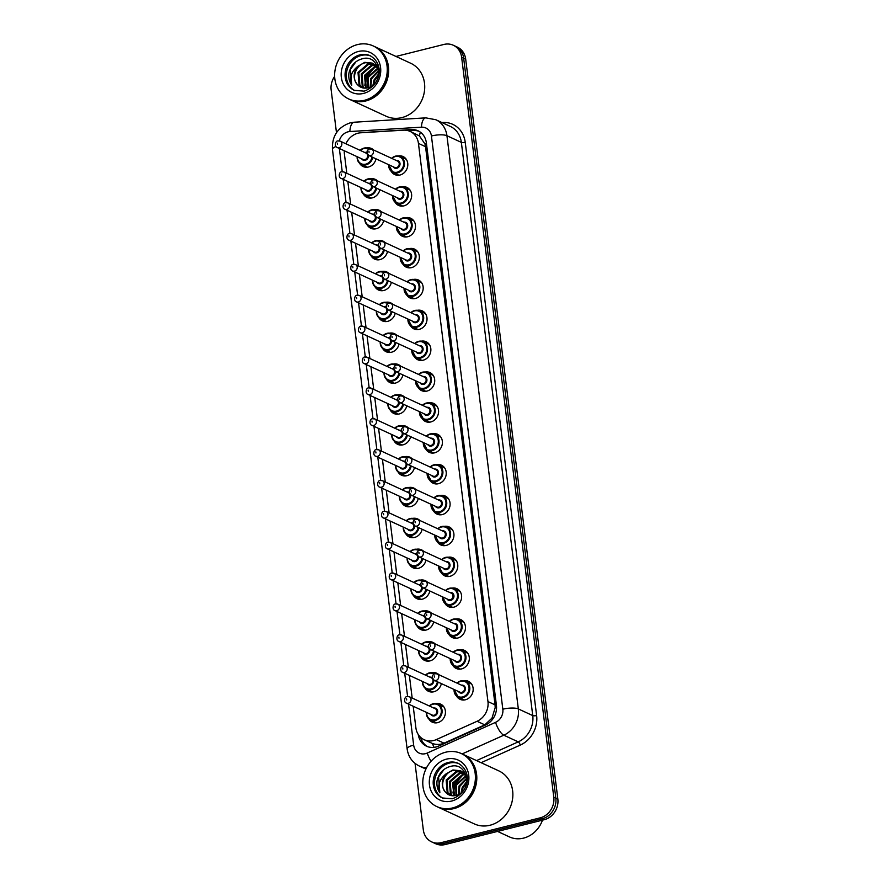 <?xml version="1.0" encoding="UTF-8"?>
<svg xmlns="http://www.w3.org/2000/svg" width="889" height="889" viewBox="0 0 889 889"><rect width="100%" height="100%" fill="white"/><g stroke="black" fill="none" stroke-linecap="round" stroke-linejoin="round"><path stroke-width="1.33" d="M463.58 680.707A9.935 8.723 114.8 0 1 468.381 681.285A9.935 8.723 114.8 0 1 473.037 691.053A9.935 8.723 114.8 0 1 465.403 699.776A9.935 8.723 114.8 0 1 460.058 699.31A9.935 8.723 114.8 0 1 456.502 696.031M459.735 649.837A9.935 8.723 114.8 0 1 464.536 650.415A9.935 8.723 114.8 0 1 469.192 660.183A9.935 8.723 114.8 0 1 461.558 668.906A9.935 8.723 114.8 0 1 456.213 668.45A9.935 8.723 114.8 0 1 452.657 665.161M455.89 618.977A9.935 8.723 114.8 0 1 460.691 619.544A9.935 8.723 114.8 0 1 465.347 629.312A9.935 8.723 114.8 0 1 457.713 638.035A9.935 8.723 114.8 0 1 452.368 637.58A9.935 8.723 114.8 0 1 448.812 634.29M452.045 588.107A9.935 8.723 114.8 0 1 456.846 588.674A9.935 8.723 114.8 0 1 461.502 598.453A9.935 8.723 114.8 0 1 453.868 607.165A9.935 8.723 114.8 0 1 448.523 606.709A9.935 8.723 114.8 0 1 444.967 603.431M448.2 557.236A9.935 8.723 114.8 0 1 453.001 557.814A9.935 8.723 114.8 0 1 457.657 567.582A9.935 8.723 114.8 0 1 450.023 576.294A9.935 8.723 114.8 0 1 444.678 575.839A9.935 8.723 114.8 0 1 441.122 572.56M444.356 526.366A9.935 8.723 114.8 0 1 449.156 526.944A9.935 8.723 114.8 0 1 453.812 536.712A9.935 8.723 114.8 0 1 446.178 545.424A9.935 8.723 114.8 0 1 440.833 544.968A9.935 8.723 114.8 0 1 437.277 541.69M440.511 495.495A9.935 8.723 114.8 0 1 445.311 496.073A9.935 8.723 114.8 0 1 449.967 505.841A9.935 8.723 114.8 0 1 442.333 514.564A9.935 8.723 114.8 0 1 436.988 514.109A9.935 8.723 114.8 0 1 433.432 510.819M436.666 464.625A9.935 8.723 114.8 0 1 441.466 465.203A9.935 8.723 114.8 0 1 446.122 474.97A9.935 8.723 114.8 0 1 438.488 483.694A9.935 8.723 114.8 0 1 433.143 483.238A9.935 8.723 114.8 0 1 429.598 479.949M432.821 433.765A9.935 8.723 114.8 0 1 437.621 434.332A9.935 8.723 114.8 0 1 442.278 444.1A9.935 8.723 114.8 0 1 434.643 452.823A9.935 8.723 114.8 0 1 429.298 452.368A9.935 8.723 114.8 0 1 425.753 449.089M428.976 402.895A9.935 8.723 114.8 0 1 433.776 403.473A9.935 8.723 114.8 0 1 438.433 413.241A9.935 8.723 114.8 0 1 430.798 421.953A9.935 8.723 114.8 0 1 425.453 421.497A9.935 8.723 114.8 0 1 421.908 418.219M425.131 372.024A9.935 8.723 114.8 0 1 429.932 372.602A9.935 8.723 114.8 0 1 434.588 382.37A9.935 8.723 114.8 0 1 426.953 391.082A9.935 8.723 114.8 0 1 421.608 390.627A9.935 8.723 114.8 0 1 418.063 387.348M421.286 341.154A9.935 8.723 114.8 0 1 426.087 341.732A9.935 8.723 114.8 0 1 430.743 351.499A9.935 8.723 114.8 0 1 423.108 360.223A9.935 8.723 114.8 0 1 417.763 359.756A9.935 8.723 114.8 0 1 414.218 356.478M417.441 310.283A9.935 8.723 114.8 0 1 422.242 310.861A9.935 8.723 114.8 0 1 426.898 320.629A9.935 8.723 114.8 0 1 419.264 329.352A9.935 8.723 114.8 0 1 413.918 328.897A9.935 8.723 114.8 0 1 410.374 325.607M413.596 279.424A9.935 8.723 114.8 0 1 418.397 279.991A9.935 8.723 114.8 0 1 423.053 289.758A9.935 8.723 114.8 0 1 415.419 298.482A9.935 8.723 114.8 0 1 410.073 298.026A9.935 8.723 114.8 0 1 406.529 294.737M409.751 248.553A9.935 8.723 114.8 0 1 414.552 249.12A9.935 8.723 114.8 0 1 419.208 258.899A9.935 8.723 114.8 0 1 411.574 267.611A9.935 8.723 114.8 0 1 406.229 267.156A9.935 8.723 114.8 0 1 402.684 263.877M405.906 217.683A9.935 8.723 114.8 0 1 410.707 218.261A9.935 8.723 114.8 0 1 415.363 228.029A9.935 8.723 114.8 0 1 407.729 236.741A9.935 8.723 114.8 0 1 402.384 236.285A9.935 8.723 114.8 0 1 398.839 233.007M402.061 186.812A9.935 8.723 114.8 0 1 406.862 187.39A9.935 8.723 114.8 0 1 411.518 197.158A9.935 8.723 114.8 0 1 403.884 205.87A9.935 8.723 114.8 0 1 398.539 205.415A9.935 8.723 114.8 0 1 394.994 202.136M398.216 155.942A9.935 8.723 114.8 0 1 403.017 156.52A9.935 8.723 114.8 0 1 407.673 166.287A9.935 8.723 114.8 0 1 400.039 175.011A9.935 8.723 114.8 0 1 394.694 174.555A9.935 8.723 114.8 0 1 391.149 171.266M435.866 703.566A9.935 8.723 114.8 0 1 440.666 704.144A9.935 8.723 114.8 0 1 445.311 713.911A9.935 8.723 114.8 0 1 437.677 722.635A9.935 8.723 114.8 0 1 432.332 722.179A9.935 8.723 114.8 0 1 428.787 718.89M432.021 672.706A9.935 8.723 114.8 0 1 436.821 673.273A9.935 8.723 114.8 0 1 439.01 674.795M441.366 683.608A9.935 8.723 114.8 0 1 433.832 691.764A9.935 8.723 114.8 0 1 428.487 691.309A9.935 8.723 114.8 0 1 424.942 688.03M428.176 641.836A9.935 8.723 114.8 0 1 432.976 642.414A9.935 8.723 114.8 0 1 435.166 643.925M437.521 652.737A9.935 8.723 114.8 0 1 429.987 660.894A9.935 8.723 114.8 0 1 424.642 660.438A9.935 8.723 114.8 0 1 421.097 657.16M424.331 610.965A9.935 8.723 114.8 0 1 429.131 611.543A9.935 8.723 114.8 0 1 431.321 613.054M433.676 621.867A9.935 8.723 114.8 0 1 426.142 630.023A9.935 8.723 114.8 0 1 420.797 629.568A9.935 8.723 114.8 0 1 417.252 626.289M420.486 580.095A9.935 8.723 114.8 0 1 425.286 580.673A9.935 8.723 114.8 0 1 427.476 582.184M429.832 590.996A9.935 8.723 114.8 0 1 422.297 599.164A9.935 8.723 114.8 0 1 416.952 598.697A9.935 8.723 114.8 0 1 413.407 595.419M416.641 549.224A9.935 8.723 114.8 0 1 421.442 549.802A9.935 8.723 114.8 0 1 423.631 551.313M425.987 560.126A9.935 8.723 114.8 0 1 418.452 568.293A9.935 8.723 114.8 0 1 413.107 567.838A9.935 8.723 114.8 0 1 409.562 564.548M412.796 518.365A9.935 8.723 114.8 0 1 417.597 518.932A9.935 8.723 114.8 0 1 419.786 520.454M422.142 529.255A9.935 8.723 114.8 0 1 414.607 537.423A9.935 8.723 114.8 0 1 409.262 536.967A9.935 8.723 114.8 0 1 405.717 533.678M408.951 487.494A9.935 8.723 114.8 0 1 413.752 488.061A9.935 8.723 114.8 0 1 415.941 489.583M418.297 498.396A9.935 8.723 114.8 0 1 410.762 506.552A9.935 8.723 114.8 0 1 405.417 506.097A9.935 8.723 114.8 0 1 401.872 502.818M405.106 456.624A9.935 8.723 114.8 0 1 409.907 457.202A9.935 8.723 114.8 0 1 412.096 458.713M414.452 467.525A9.935 8.723 114.8 0 1 406.918 475.682A9.935 8.723 114.8 0 1 401.572 475.226A9.935 8.723 114.8 0 1 398.028 471.948M401.261 425.753A9.935 8.723 114.8 0 1 406.062 426.331A9.935 8.723 114.8 0 1 408.251 427.842M410.607 436.655A9.935 8.723 114.8 0 1 403.073 444.811A9.935 8.723 114.8 0 1 397.727 444.356A9.935 8.723 114.8 0 1 394.183 441.077M397.416 394.883A9.935 8.723 114.8 0 1 402.217 395.461A9.935 8.723 114.8 0 1 404.406 396.972M406.762 405.784A9.935 8.723 114.8 0 1 399.228 413.952A9.935 8.723 114.8 0 1 393.883 413.496A9.935 8.723 114.8 0 1 390.338 410.207M393.571 364.012A9.935 8.723 114.8 0 1 398.372 364.59A9.935 8.723 114.8 0 1 400.561 366.112M402.917 374.914A9.935 8.723 114.8 0 1 395.383 383.081A9.935 8.723 114.8 0 1 390.038 382.626A9.935 8.723 114.8 0 1 386.493 379.336M389.726 333.153A9.935 8.723 114.8 0 1 394.527 333.719A9.935 8.723 114.8 0 1 396.716 335.242M399.072 344.043A9.935 8.723 114.8 0 1 391.538 352.211A9.935 8.723 114.8 0 1 386.193 351.755A9.935 8.723 114.8 0 1 382.648 348.477M385.882 302.282A9.935 8.723 114.8 0 1 390.682 302.86A9.935 8.723 114.8 0 1 392.871 304.371M395.227 313.184A9.935 8.723 114.8 0 1 387.693 321.34A9.935 8.723 114.8 0 1 382.348 320.885A9.935 8.723 114.8 0 1 378.803 317.606M382.037 271.412A9.935 8.723 114.8 0 1 386.837 271.99A9.935 8.723 114.8 0 1 389.026 273.501M391.382 282.313A9.935 8.723 114.8 0 1 383.848 290.47A9.935 8.723 114.8 0 1 378.503 290.014A9.935 8.723 114.8 0 1 374.958 286.736M378.192 240.541A9.935 8.723 114.8 0 1 382.992 241.119A9.935 8.723 114.8 0 1 385.181 242.63M387.537 251.443A9.935 8.723 114.8 0 1 380.003 259.61A9.935 8.723 114.8 0 1 374.658 259.144A9.935 8.723 114.8 0 1 371.113 255.865M374.347 209.671A9.935 8.723 114.8 0 1 379.147 210.249A9.935 8.723 114.8 0 1 381.337 211.76M383.692 220.572A9.935 8.723 114.8 0 1 376.158 228.74A9.935 8.723 114.8 0 1 370.813 228.284A9.935 8.723 114.8 0 1 367.268 224.995M370.502 178.811A9.935 8.723 114.8 0 1 375.302 179.378A9.935 8.723 114.8 0 1 377.492 180.9M379.847 189.701A9.935 8.723 114.8 0 1 372.313 197.869A9.935 8.723 114.8 0 1 366.968 197.414A9.935 8.723 114.8 0 1 363.423 194.124M366.657 147.941A9.935 8.723 114.8 0 1 371.458 148.507A9.935 8.723 114.8 0 1 373.647 150.03M376.003 158.842A9.935 8.723 114.8 0 1 368.468 166.999A9.935 8.723 114.8 0 1 363.123 166.543A9.935 8.723 114.8 0 1 359.578 163.265M413.196 706.255L415.874 727.747A17.524 15.402 -65.2 0 0 424.186 739.726A17.524 15.402 -65.2 0 0 436.299 739.604L477.071 721.279A17.524 15.402 -65.2 0 0 487.961 701.577L418.441 143.407A17.524 15.402 -65.2 0 0 410.129 131.416A17.524 15.402 -65.2 0 0 403.45 130.183L360.712 132.783A17.524 15.402 -65.2 0 0 357.967 133.217A17.524 15.402 -65.2 0 0 345.921 143.796M434.021 747.36A17.524 5.879 -114.2 0 1 432.421 743.482L424.186 739.726M432.421 743.482C436.31 744.871 440.177 744.771 444.022 743.171L484.794 724.846L491.995 718.112L495.184 707.666L495.062 704.855L425.542 146.685L424.975 143.974L419.486 135.973L410.129 131.416M344.276 150.752A17.524 15.402 -65.2 0 0 344.387 153.853L346.81 173.299M347.832 181.489L350.655 204.17M351.677 212.36L354.5 235.04M355.522 243.23L358.345 265.911M359.367 274.101L362.19 296.77M363.212 304.971L366.035 327.641M367.057 335.842L369.88 358.511M370.902 366.701L373.724 389.382M374.747 397.572L377.569 420.253M378.592 428.442L381.414 451.123M382.437 459.313L385.259 481.982M386.282 490.183L389.104 512.853M390.127 521.043L392.949 543.724M393.971 551.913L396.794 574.594M397.816 582.784L400.639 605.465M401.661 613.654L404.484 636.324M405.506 644.525L408.329 667.195M409.351 675.396L412.174 698.065M395.983 56.452L443.889 44.45A17.524 15.402 114.8 0 1 453.323 45.261A17.524 15.402 114.8 0 1 461.624 57.24L553.791 797.2A17.524 15.402 114.8 0 1 540.223 817.836L441.055 842.683L443.089 843.617A17.524 15.402 114.8 0 1 433.654 842.805A17.524 15.402 114.8 0 0 443.089 843.617L542.246 818.769L443.089 843.617L445.111 844.55A17.524 15.402 114.8 0 1 435.677 843.739L431.632 841.872A17.524 15.402 114.8 0 1 423.32 829.893L415.041 763.373M553.791 797.2L555.825 798.133A17.524 15.402 114.8 0 1 542.246 818.769A17.524 15.402 114.8 0 0 555.825 798.133L463.658 58.174L555.825 798.133L557.848 799.067A17.524 15.402 114.8 0 1 544.268 819.702L445.111 844.55M453.323 45.261L455.346 46.195A17.524 15.402 114.8 0 1 463.658 58.174A17.524 15.402 114.8 0 0 455.346 46.195L457.368 47.128A17.524 15.402 114.8 0 1 465.68 59.107L557.848 799.067M336.475 132.672L331.153 89.933A17.524 15.402 114.8 0 1 334.653 76.398M441.055 842.683A17.524 15.402 114.8 0 1 431.632 841.872M418.263 734.503A17.524 15.402 -65.2 0 0 426.531 746.204A17.524 15.402 -65.2 0 0 438.644 746.071L485.538 725.002A17.524 15.402 -65.2 0 0 496.418 705.299L426.353 142.785A17.524 15.402 -65.2 0 0 418.052 130.805A17.524 15.402 -65.2 0 0 411.374 129.572L362.234 132.561A17.524 15.402 -65.2 0 0 360.167 132.828M427.565 746.627A17.524 15.402 114.8 0 1 420.675 737.392M408.529 130.794L413.396 130.505A17.524 15.402 114.8 0 1 419.041 131.305M374.469 46.517A29.204 25.67 114.8 0 1 374.591 46.572A29.204 25.67 114.8 0 1 388.271 75.309A29.204 25.67 114.8 0 1 365.812 100.957A29.204 25.67 114.8 0 1 350.099 99.612A29.204 25.67 114.8 0 1 349.977 99.546M374.591 46.572L410.651 63.23A29.204 25.67 114.8 0 1 424.32 91.967A29.204 25.67 114.8 0 1 401.872 117.604A29.204 25.67 114.8 0 1 386.159 116.259L350.099 99.612M373.202 45.939L374.336 46.461A29.204 25.67 114.8 0 1 388.015 75.187A29.204 25.67 114.8 0 1 365.568 100.835A29.204 25.67 114.8 0 1 349.844 99.49L348.71 98.968A29.204 25.67 114.8 0 1 335.042 70.231A29.204 25.67 114.8 0 1 357.489 44.594A29.204 25.67 114.8 0 1 373.202 45.939A29.204 25.67 114.8 0 1 386.871 74.665A29.204 25.67 114.8 0 1 364.423 100.313A29.204 25.67 114.8 0 1 348.71 98.968M354.867 90.6A19.047 16.735 114.8 0 1 346.654 71.776A19.047 16.735 114.8 0 1 361.223 55.451A19.047 16.735 114.8 0 1 370.824 56.051M357.222 84.399C352.922 78.677 353.122 72.665 357.8 66.342C351.199 71.753 349.166 78.032 351.711 85.177C349.299 81.732 348.366 77.732 348.921 73.176C350.799 65.386 355.411 60.552 362.756 58.663C380.192 53.962 384.793 84.655 367.368 87.911C363.401 88.644 360.112 87.567 357.478 84.666L357.222 84.399C351.088 78.299 355.967 64.33 365.568 62.708L372.591 63.286M372.991 63.463L378.125 68.186M357.8 66.342L364.768 62.341L372.191 63.097L376.303 66.331L378.692 71.153L371.669 78.743L370.791 86.633M363.079 87.955L359.856 85.155L358.823 72.809L368.791 64.197L374.113 64.219M363.045 87.955L359.045 84.788L358.011 72.431L367.979 63.819L373.736 63.964M375.402 64.575L377.047 65.508M364.423 88.133L363.068 86.644L362.034 74.287L372.002 65.675L375.502 65.419M364.012 88.1L362.256 86.266L361.223 73.92L371.202 65.308L375.169 65.097M366.257 88.089L365.246 75.776L375.214 67.164L376.758 66.919M365.768 88.133L364.446 75.398L374.413 66.797L376.458 66.519M368.357 87.655L368.457 77.254L377.847 68.797M367.813 87.811L367.657 76.887L377.592 68.286M370.146 86.966L370.869 78.376L378.514 70.52M373.847 84.366L374.891 80.232L378.581 74.932M372.98 85.144L374.08 79.854L378.714 73.787M351.711 85.177L350.455 69.353L355.933 61.763M365.39 86.678L366.524 76.776L374.736 67.275M364.834 85.388L366.112 76.587L373.224 67.786M542.468 820.158A26.281 23.103 114.8 0 1 523.577 838.116A26.281 23.103 114.8 0 1 509.43 836.905L497.54 831.415M462.613 754.15A29.204 25.67 114.8 0 1 462.736 754.216A29.204 25.67 114.8 0 1 476.404 782.942A29.204 25.67 114.8 0 1 453.957 808.59A29.204 25.67 114.8 0 1 438.244 807.245A29.204 25.67 114.8 0 1 438.11 807.19M462.736 754.216L498.796 770.863A29.204 25.67 114.8 0 1 512.464 799.6A29.204 25.67 114.8 0 1 490.017 825.248A29.204 25.67 114.8 0 1 474.304 823.903L438.244 807.245M461.347 753.572L462.48 754.094A29.204 25.67 114.8 0 1 476.148 782.831A29.204 25.67 114.8 0 1 453.701 808.468A29.204 25.67 114.8 0 1 437.988 807.123L436.843 806.601A29.204 25.67 114.8 0 1 423.175 777.864A29.204 25.67 114.8 0 1 445.622 752.227A29.204 25.67 114.8 0 1 461.347 753.572A29.204 25.67 114.8 0 1 475.015 782.298A29.204 25.67 114.8 0 1 452.568 807.945A29.204 25.67 114.8 0 1 436.843 806.601M443.011 798.233A19.047 16.735 114.8 0 1 434.788 779.42A19.047 16.735 114.8 0 1 449.367 763.084A19.047 16.735 114.8 0 1 458.968 763.684M445.367 792.032C441.066 786.321 441.266 780.298 445.945 773.975C439.333 779.397 437.31 785.676 439.855 792.81C437.444 789.365 436.51 785.365 437.066 780.809C438.944 773.019 443.555 768.185 450.901 766.307C468.336 761.606 472.926 792.288 455.501 795.544C451.545 796.288 448.245 795.199 445.611 792.299L445.367 792.032C439.222 785.943 444.1 771.963 453.712 770.352L460.735 770.919M461.135 771.096L466.269 775.819M445.945 773.975L452.912 769.974L460.335 770.73L464.447 773.963L466.836 778.797L459.813 786.376L458.935 794.266M451.223 795.599L447.989 792.788L446.956 780.442L456.924 771.83L462.247 771.852M451.19 795.588L447.189 792.421L446.156 780.075L456.124 771.463L461.88 771.596M463.547 772.219L465.191 773.152M452.557 795.766L451.201 794.277L450.167 781.931L460.146 773.319L463.647 773.052M452.157 795.733L450.401 793.899L449.367 781.553L459.335 772.941L463.302 772.73M454.401 795.733L453.39 783.409L463.358 774.797L464.891 774.552M453.912 795.766L452.579 783.042L462.547 774.43L464.591 774.152M456.502 795.288L456.602 784.898L465.98 776.43M455.946 795.444L455.801 784.52L465.725 775.919M458.279 794.599L459.013 786.009L466.647 778.153M461.98 792.01L463.025 787.865L466.725 782.576M461.113 792.777L462.224 787.487L466.847 781.42M439.855 792.81L438.588 776.986L444.078 769.407M453.523 794.31L454.657 784.409L462.88 774.919M452.968 793.021L454.257 784.22L461.369 775.419M426.464 143.651A17.524 4.834 172.9 0 0 424.975 143.974M419.486 135.973A17.524 7.557 -93.5 0 1 420.341 132.139M496.562 707.366A17.524 4.834 172.9 0 0 495.184 707.666M492.517 719.379A17.524 5.879 -114.2 0 1 491.995 718.112M425.542 146.685L418.441 143.407M495.062 704.855L487.961 701.577M484.794 724.846L477.071 721.279M444.022 743.171L436.299 739.604M465.68 59.107L461.624 57.24M544.268 819.702L540.223 817.836M408.551 704.11L413.663 745.126A11.679 10.268 -65.2 0 0 425.487 753.661A11.679 10.268 -65.2 0 0 427.276 753.039L495.573 722.346A11.679 10.268 -65.2 0 0 502.83 709.211L431.432 135.995A11.679 10.268 -65.2 0 0 421.442 127.183L349.866 131.539A11.679 10.268 -65.2 0 0 348.032 131.828A11.679 10.268 -65.2 0 0 339.309 140.873M349.866 131.539A11.679 5.045 -93.5 0 1 354.222 122.215L350.255 122.838C337.831 127.183 331.886 136.028 332.453 149.374A11.679 3.223 -7.1 0 1 335.986 146.518M431.065 761.251A11.679 3.923 -114.2 0 1 427.276 753.039M441.911 122.538L442.744 122.482A26.281 23.103 114.8 0 1 465.225 142.318L536.623 715.523A26.281 23.103 114.8 0 1 520.298 745.082L481.093 762.695M435.854 119.737A23.37 20.536 114.8 0 1 446.934 135.717L461.358 142.384A23.37 20.536 -65.2 0 0 450.279 126.405L435.854 119.737L425.787 117.859L354.222 122.215M426.576 767.74A23.37 20.536 114.8 0 1 419.364 766.062L425.909 769.085M431.432 135.995A11.679 3.223 -7.1 0 1 446.934 135.717L518.331 708.933A23.37 20.536 114.8 0 1 503.807 735.203L518.231 741.871A23.37 20.536 -65.2 0 0 532.755 715.589L461.358 142.384A2.923 0.8 172.9 0 0 465.225 142.318M495.573 722.346A11.679 3.923 -114.2 0 0 503.807 735.203L462.124 753.939M476.548 760.595L518.231 741.871A2.923 0.978 65.8 0 1 520.298 745.082M502.83 709.211A11.679 3.223 -7.1 0 1 518.331 708.933L532.755 715.589A2.923 0.8 172.9 0 0 536.623 715.523M339.342 148.474L342.232 171.71M343.187 179.345L346.077 202.581M347.032 210.215L349.922 233.451M350.877 241.086L353.766 264.322M354.722 271.956L357.611 295.192M358.567 302.827L361.456 326.063M362.412 333.686L365.301 356.922M366.257 364.557L369.146 387.793M370.102 395.427L372.991 418.663M373.947 426.298L376.836 449.534M377.792 457.168L380.681 480.404M381.637 488.028L384.526 511.264M385.482 518.898L388.371 542.134M389.326 549.769L392.216 573.005M393.171 580.639L396.061 603.875M397.016 611.51L399.906 634.746M400.861 642.38L403.75 665.617M404.706 673.24L407.595 696.476M421.442 127.183A11.679 5.045 -93.5 0 1 425.787 117.859M332.453 149.374L407.129 748.905A11.679 3.223 -7.1 0 1 413.663 745.126M413.396 130.505L411.374 129.572M363.979 148.119A8.757 7.701 114.8 0 1 368.691 148.519A8.757 7.701 114.8 0 1 369.468 148.941C366.457 150.352 366.224 152.541 368.791 155.508L394.605 167.432A3.5 3.078 -65.2 0 0 397.55 161.065L371.735 149.141A3.5 3.078 114.8 0 1 368.791 155.508M372.758 157.342A8.757 7.701 114.8 0 1 366.057 164.832A8.757 7.701 114.8 0 1 361.345 164.432A8.757 7.701 114.8 0 1 357.134 156.697M357.4 156.82A8.179 7.19 -65.2 0 0 365.735 164.154A8.179 7.19 -65.2 0 0 372.013 156.997M368.735 149.219A8.179 7.19 -65.2 0 0 363.79 148.563A8.179 7.19 -65.2 0 0 360.334 150.452M368.39 155.286A4.089 3.589 114.8 0 1 361.612 158.764M363.034 159.42A3.5 3.078 -65.2 0 0 365.979 153.064L340.165 141.14A3.5 3.078 114.8 0 1 337.231 147.507L363.034 159.42M338.287 140.973A3.5 3.078 114.8 0 1 340.165 141.14L337.92 140.929C335.364 140.64 334.131 146.696 337.231 147.507M337.498 144.296L337.364 143.173L337.498 144.296M360.078 150.33A8.757 7.701 114.8 0 1 363.845 148.152M364.546 152.397A4.089 3.589 114.8 0 1 366.846 152.852M391.638 158.342A8.757 7.701 114.8 0 1 395.538 156.12A8.757 7.701 114.8 0 1 400.25 156.531A8.757 7.701 114.8 0 1 404.362 165.143A8.757 7.701 114.8 0 1 397.616 172.844A8.757 7.701 114.8 0 1 392.905 172.433A8.757 7.701 114.8 0 1 388.704 164.709M388.96 164.821A8.179 7.19 -65.2 0 0 397.294 172.166A8.179 7.19 -65.2 0 0 403.639 162.531A8.179 7.19 -65.2 0 0 395.361 156.564A8.179 7.19 -65.2 0 0 391.905 158.464M396.116 160.409A4.089 3.589 114.8 0 1 396.816 168.265A4.089 3.589 114.8 0 1 393.182 166.776M368.935 151.186L369.068 152.297L368.935 151.186M369.846 148.985A3.5 3.078 114.8 0 1 371.735 149.141L369.48 148.941M367.824 178.989A8.757 7.701 114.8 0 1 372.535 179.389A8.757 7.701 114.8 0 1 373.313 179.811C370.302 181.223 370.068 183.412 372.635 186.379L398.45 198.303A3.5 3.078 -65.2 0 0 401.395 191.935L375.58 180.011A3.5 3.078 114.8 0 1 372.635 186.379M376.603 188.212A8.757 7.701 114.8 0 1 369.902 195.702A8.757 7.701 114.8 0 1 365.19 195.302A8.757 7.701 114.8 0 1 360.978 187.568M361.245 187.69A8.179 7.19 -65.2 0 0 369.58 195.024A8.179 7.19 -65.2 0 0 375.858 187.868M372.58 180.089A8.179 7.19 -65.2 0 0 367.635 179.422A8.179 7.19 -65.2 0 0 364.179 181.323M372.235 186.157A4.089 3.589 114.8 0 1 365.457 189.635M366.879 190.29A3.5 3.078 -65.2 0 0 369.824 183.923L344.01 172.01A3.5 3.078 114.8 0 1 341.076 178.367L366.879 190.29M342.132 171.844A3.5 3.078 114.8 0 1 344.01 172.01L341.765 171.799C339.209 171.51 337.976 177.567 341.076 178.367M341.343 175.166L341.209 174.044L341.343 175.166M363.923 181.2A8.757 7.701 114.8 0 1 367.69 179.022M368.39 183.267A4.089 3.589 114.8 0 1 370.691 183.723M367.768 212.071A8.757 7.701 114.8 0 1 371.669 209.86A8.757 7.701 114.8 0 1 376.38 210.26A8.757 7.701 114.8 0 1 377.158 210.682C374.147 212.093 373.913 214.282 376.48 217.249L402.295 229.173A3.5 3.078 -65.2 0 0 405.228 222.806L379.425 210.882A3.5 3.078 114.8 0 1 376.48 217.249M380.448 219.072A8.757 7.701 114.8 0 1 373.747 226.573A8.757 7.701 114.8 0 1 369.035 226.173A8.757 7.701 114.8 0 1 364.823 218.438M365.09 218.55A8.179 7.19 -65.2 0 0 373.424 225.895A8.179 7.19 -65.2 0 0 379.703 218.738M376.425 210.96A8.179 7.19 -65.2 0 0 371.48 210.293A8.179 7.19 -65.2 0 0 368.024 212.193M376.08 217.027A4.089 3.589 114.8 0 1 369.302 220.505M370.724 221.161A3.5 3.078 -65.2 0 0 373.669 214.794L347.855 202.881A3.5 3.078 114.8 0 1 344.921 209.237L370.724 221.161M345.977 202.714A3.5 3.078 114.8 0 1 347.855 202.881L345.61 202.67C343.054 202.37 341.821 208.437 344.921 209.237M345.188 206.026L345.054 204.915L345.188 206.026M372.235 214.138A4.089 3.589 114.8 0 1 374.536 214.582M375.502 240.719A8.757 7.701 114.8 0 1 380.225 241.13A8.757 7.701 114.8 0 1 381.003 241.552C377.992 242.953 377.758 245.153 380.325 248.12L406.14 260.033A3.5 3.078 -65.2 0 0 409.073 253.676L383.27 241.752A3.5 3.078 114.8 0 1 380.325 248.12M384.292 249.942A8.757 7.701 114.8 0 1 377.592 257.443A8.757 7.701 114.8 0 1 372.88 257.032A8.757 7.701 114.8 0 1 368.668 249.309M368.935 249.42A8.179 7.19 -65.2 0 0 377.269 256.765A8.179 7.19 -65.2 0 0 383.548 249.598M380.27 241.83A8.179 7.19 -65.2 0 0 375.325 241.163A8.179 7.19 -65.2 0 0 371.869 243.064M379.925 247.898A4.089 3.589 114.8 0 1 373.147 251.365M374.569 252.032A3.5 3.078 -65.2 0 0 377.514 245.664L351.7 233.74A3.5 3.078 114.8 0 1 348.766 240.108L374.569 252.032M349.822 233.585A3.5 3.078 114.8 0 1 351.7 233.74L349.455 233.54C346.899 233.24 345.665 239.297 348.766 240.108M349.033 236.896L348.899 235.785L349.033 236.896M371.613 242.941A8.757 7.701 114.8 0 1 375.38 240.763M376.08 245.008A4.089 3.589 114.8 0 1 378.381 245.453M375.458 273.812A8.757 7.701 114.8 0 1 379.347 271.59A8.757 7.701 114.8 0 1 384.07 271.99A8.757 7.701 114.8 0 1 384.848 272.412M388.137 280.813A8.757 7.701 114.8 0 1 381.437 288.303A8.757 7.701 114.8 0 1 376.725 287.903A8.757 7.701 114.8 0 1 372.513 280.168M372.78 280.291A8.179 7.19 -65.2 0 0 381.114 287.636A8.179 7.19 -65.2 0 0 387.393 280.468M384.115 272.69A8.179 7.19 -65.2 0 0 379.17 272.034A8.179 7.19 -65.2 0 0 375.714 273.923M383.77 278.768A4.089 3.589 114.8 0 1 376.992 282.235M378.414 282.902A3.5 3.078 -65.2 0 0 381.359 276.535L355.544 264.611A3.5 3.078 114.8 0 1 352.611 270.978L378.414 282.902M353.666 264.455A3.5 3.078 114.8 0 1 355.544 264.611L353.3 264.4C350.744 264.111 349.51 270.167 352.611 270.978M352.877 267.767L352.744 266.656L352.877 267.767M379.925 275.879A4.089 3.589 114.8 0 1 382.226 276.323M395.483 189.213A8.757 7.701 114.8 0 1 399.383 186.99A8.757 7.701 114.8 0 1 404.095 187.401A8.757 7.701 114.8 0 1 408.207 196.013A8.757 7.701 114.8 0 1 401.461 203.714A8.757 7.701 114.8 0 1 396.75 203.303A8.757 7.701 114.8 0 1 392.549 195.569M392.805 195.691A8.179 7.19 -65.2 0 0 401.139 203.036A8.179 7.19 -65.2 0 0 407.484 193.402A8.179 7.19 -65.2 0 0 399.205 187.435A8.179 7.19 -65.2 0 0 395.749 189.335M399.961 191.279A4.089 3.589 114.8 0 1 400.661 199.136A4.089 3.589 114.8 0 1 397.027 197.636M372.78 182.056L372.913 183.167L372.78 182.056M373.691 179.856A3.5 3.078 114.8 0 1 375.58 180.011L373.324 179.8M399.328 220.083A8.757 7.701 114.8 0 1 403.228 217.861A8.757 7.701 114.8 0 1 407.94 218.261A8.757 7.701 114.8 0 1 412.052 226.884A8.757 7.701 114.8 0 1 405.306 234.574A8.757 7.701 114.8 0 1 400.595 234.174A8.757 7.701 114.8 0 1 396.394 226.439M396.65 226.562A8.179 7.19 -65.2 0 0 404.984 233.907A8.179 7.19 -65.2 0 0 411.329 224.272A8.179 7.19 -65.2 0 0 403.05 218.305A8.179 7.19 -65.2 0 0 399.594 220.194M403.806 222.15A4.089 3.589 114.8 0 1 404.506 230.007A4.089 3.589 114.8 0 1 400.872 228.506M376.625 212.927L376.758 214.038L376.625 212.927M377.536 210.726A3.5 3.078 114.8 0 1 379.425 210.882L377.169 210.671M403.173 250.942A8.757 7.701 114.8 0 1 407.073 248.731A8.757 7.701 114.8 0 1 411.785 249.131A8.757 7.701 114.8 0 1 415.896 257.754A8.757 7.701 114.8 0 1 409.151 265.444A8.757 7.701 114.8 0 1 404.439 265.044A8.757 7.701 114.8 0 1 400.239 257.31M400.495 257.432A8.179 7.19 -65.2 0 0 408.829 264.766A8.179 7.19 -65.2 0 0 415.174 255.143A8.179 7.19 -65.2 0 0 406.895 249.176A8.179 7.19 -65.2 0 0 403.439 251.065M407.651 253.009A4.089 3.589 114.8 0 1 408.351 260.877A4.089 3.589 114.8 0 1 404.717 259.377M380.47 243.786L380.603 244.908L380.47 243.786M381.381 241.586A3.5 3.078 114.8 0 1 383.27 241.752L381.014 241.541M354.233 90.322A19.047 16.735 114.8 0 1 345.321 71.587A19.047 16.735 114.8 0 1 359.956 54.862A19.047 16.735 114.8 0 1 370.202 55.74C384.515 63.986 381.37 85.088 364.123 91.156L354.233 90.322M363.568 93.401A21.969 19.302 114.8 0 1 341.332 77.365A21.969 19.302 114.8 0 1 358.345 51.495A21.969 19.302 114.8 0 1 380.581 67.531A21.969 19.302 114.8 0 1 363.568 93.401M442.378 797.966A19.047 16.735 114.8 0 1 433.454 779.22A19.047 16.735 114.8 0 1 448.1 762.506A19.047 16.735 114.8 0 1 458.346 763.373C472.648 771.619 469.514 792.721 452.257 798.789L442.378 797.966M451.701 801.045A21.969 19.302 114.8 0 1 429.465 784.998A21.969 19.302 114.8 0 1 446.489 759.128A21.969 19.302 114.8 0 1 468.725 775.164A21.969 19.302 114.8 0 1 451.701 801.045M383.192 302.46A8.757 7.701 114.8 0 1 387.915 302.86A8.757 7.701 114.8 0 1 388.693 303.282C385.682 304.694 385.448 306.883 388.015 309.85L413.829 321.774A3.5 3.078 -65.2 0 0 416.763 315.406L390.96 303.493A3.5 3.078 114.8 0 1 388.015 309.85M391.982 311.683A8.757 7.701 114.8 0 1 385.281 319.173A8.757 7.701 114.8 0 1 380.57 318.773A8.757 7.701 114.8 0 1 376.358 311.039M376.625 311.161A8.179 7.19 -65.2 0 0 384.959 318.506A8.179 7.19 -65.2 0 0 391.238 311.339M387.96 303.56A8.179 7.19 -65.2 0 0 383.015 302.905A8.179 7.19 -65.2 0 0 379.559 304.794M387.615 309.628A4.089 3.589 114.8 0 1 380.836 313.106M382.259 313.761A3.5 3.078 -65.2 0 0 385.204 307.405L359.389 295.481A3.5 3.078 114.8 0 1 356.456 301.849L382.259 313.761M357.511 295.315A3.5 3.078 114.8 0 1 359.389 295.481L357.145 295.27C354.589 294.981 353.355 301.038 356.456 301.849M356.722 298.637L356.589 297.526L356.722 298.637M379.303 304.683A8.757 7.701 114.8 0 1 383.059 302.493M383.77 306.738A4.089 3.589 114.8 0 1 386.07 307.194M383.148 335.542A8.757 7.701 114.8 0 1 387.037 333.331A8.757 7.701 114.8 0 1 391.76 333.731A8.757 7.701 114.8 0 1 392.538 334.153C389.526 335.564 389.293 337.753 391.86 340.72L417.674 352.644A3.5 3.078 -65.2 0 0 420.608 346.277L394.805 334.353A3.5 3.078 114.8 0 1 391.86 340.72M395.827 342.554A8.757 7.701 114.8 0 1 389.126 350.044A8.757 7.701 114.8 0 1 384.415 349.644A8.757 7.701 114.8 0 1 380.203 341.909M380.47 342.032A8.179 7.19 -65.2 0 0 388.804 349.366A8.179 7.19 -65.2 0 0 395.083 342.209M391.805 334.431A8.179 7.19 -65.2 0 0 386.859 333.764A8.179 7.19 -65.2 0 0 383.403 335.664M391.46 340.498A4.089 3.589 114.8 0 1 384.681 343.976M386.104 344.632A3.5 3.078 -65.2 0 0 389.049 338.276L363.234 326.352A3.5 3.078 114.8 0 1 360.301 332.708L386.104 344.632M361.356 326.185A3.5 3.078 114.8 0 1 363.234 326.352L360.99 326.141C358.434 325.852 357.2 331.908 360.301 332.708M360.567 329.508L360.434 328.385L360.567 329.508M387.615 337.609A4.089 3.589 114.8 0 1 389.915 338.064M390.882 364.201A8.757 7.701 114.8 0 1 395.605 364.601A8.757 7.701 114.8 0 1 396.383 365.023M399.672 373.413A8.757 7.701 114.8 0 1 392.971 380.914A8.757 7.701 114.8 0 1 388.26 380.514A8.757 7.701 114.8 0 1 384.048 372.78M384.315 372.902A8.179 7.19 -65.2 0 0 392.649 380.236A8.179 7.19 -65.2 0 0 398.928 373.08M395.649 365.301A8.179 7.19 -65.2 0 0 390.704 364.634A8.179 7.19 -65.2 0 0 387.248 366.535M395.305 371.369A4.089 3.589 114.8 0 1 388.526 374.847M389.949 375.502A3.5 3.078 -65.2 0 0 392.894 369.135L367.079 357.222A3.5 3.078 114.8 0 1 364.146 363.579L389.949 375.502M365.201 357.056A3.5 3.078 114.8 0 1 367.079 357.222L364.834 357.011C362.279 356.722 361.045 362.779 364.146 363.579M364.412 360.378L364.279 359.256L364.412 360.378M386.993 366.412A8.757 7.701 114.8 0 1 390.749 364.234M391.46 368.479A4.089 3.589 114.8 0 1 393.76 368.924M407.018 281.813A8.757 7.701 114.8 0 1 410.918 279.602A8.757 7.701 114.8 0 1 415.63 280.002A8.757 7.701 114.8 0 1 419.73 288.625A8.757 7.701 114.8 0 1 412.996 296.315A8.757 7.701 114.8 0 1 408.284 295.915A8.757 7.701 114.8 0 1 404.084 288.18M404.339 288.303A8.179 7.19 -65.2 0 0 412.674 295.637A8.179 7.19 -65.2 0 0 419.019 286.014A8.179 7.19 -65.2 0 0 410.74 280.035A8.179 7.19 -65.2 0 0 407.284 281.935M411.496 283.88A4.089 3.589 114.8 0 1 412.196 291.736A4.089 3.589 114.8 0 1 408.562 290.247M384.17 278.979L409.985 290.903A3.5 3.078 -65.2 0 0 412.918 284.536L387.115 272.623A3.5 3.078 114.8 0 1 384.17 278.979C381.603 276.012 381.837 273.823 384.859 272.412L387.115 272.623A3.5 3.078 114.8 0 0 385.226 272.456M384.315 274.657L384.448 275.779L384.315 274.657M410.862 312.684A8.757 7.701 114.8 0 1 414.763 310.472A8.757 7.701 114.8 0 1 419.475 310.872A8.757 7.701 114.8 0 1 423.575 319.495A8.757 7.701 114.8 0 1 416.841 327.185A8.757 7.701 114.8 0 1 412.129 326.785A8.757 7.701 114.8 0 1 407.929 319.051M408.184 319.162A8.179 7.19 -65.2 0 0 416.519 326.507A8.179 7.19 -65.2 0 0 422.864 316.873A8.179 7.19 -65.2 0 0 414.585 310.906A8.179 7.19 -65.2 0 0 411.129 312.806M415.341 314.75A4.089 3.589 114.8 0 1 416.041 322.607A4.089 3.589 114.8 0 1 412.407 321.118M388.16 305.527L388.293 306.638L388.16 305.527M389.071 303.327A3.5 3.078 114.8 0 1 390.96 303.493L388.704 303.282M414.707 343.554A8.757 7.701 114.8 0 1 418.608 341.332A8.757 7.701 114.8 0 1 423.32 341.743A8.757 7.701 114.8 0 1 427.42 350.355A8.757 7.701 114.8 0 1 420.686 358.056A8.757 7.701 114.8 0 1 415.974 357.645A8.757 7.701 114.8 0 1 411.774 349.922M412.029 350.033A8.179 7.19 -65.2 0 0 420.364 357.378A8.179 7.19 -65.2 0 0 426.709 347.743A8.179 7.19 -65.2 0 0 418.43 341.776A8.179 7.19 -65.2 0 0 414.974 343.676M419.186 345.621A4.089 3.589 114.8 0 1 419.886 353.478A4.089 3.589 114.8 0 1 416.252 351.977M391.993 336.398L392.138 337.509L391.993 336.398M392.916 334.197A3.5 3.078 114.8 0 1 394.805 334.353L392.549 334.153M390.838 397.283A8.757 7.701 114.8 0 1 394.727 395.06A8.757 7.701 114.8 0 1 399.45 395.472A8.757 7.701 114.8 0 1 400.228 395.894C397.216 397.305 396.983 399.494 399.55 402.461L425.364 414.374A3.5 3.078 -65.2 0 0 428.298 408.018L402.495 396.094A3.5 3.078 114.8 0 1 399.55 402.461M403.517 404.284A8.757 7.701 114.8 0 1 396.816 411.785A8.757 7.701 114.8 0 1 392.105 411.374A8.757 7.701 114.8 0 1 387.893 403.65M388.16 403.762A8.179 7.19 -65.2 0 0 396.494 411.107A8.179 7.19 -65.2 0 0 402.773 403.95M399.494 396.172A8.179 7.19 -65.2 0 0 394.549 395.505A8.179 7.19 -65.2 0 0 391.093 397.405M399.15 402.239A4.089 3.589 114.8 0 1 392.371 405.717M393.794 406.373A3.5 3.078 -65.2 0 0 396.738 400.006L370.924 388.082A3.5 3.078 114.8 0 1 367.99 394.449L393.794 406.373M369.046 387.926A3.5 3.078 114.8 0 1 370.924 388.082L368.679 387.882C366.124 387.582 364.89 393.649 367.99 394.449M368.257 391.238L368.124 390.127L368.257 391.238M395.305 399.35A4.089 3.589 114.8 0 1 397.605 399.794M394.683 428.154A8.757 7.701 114.8 0 1 398.572 425.931A8.757 7.701 114.8 0 1 403.295 426.342A8.757 7.701 114.8 0 1 404.073 426.764M407.362 435.154A8.757 7.701 114.8 0 1 400.661 442.655A8.757 7.701 114.8 0 1 395.949 442.244A8.757 7.701 114.8 0 1 391.738 434.51M392.005 434.632A8.179 7.19 -65.2 0 0 400.339 441.977A8.179 7.19 -65.2 0 0 406.617 434.81M403.339 427.042A8.179 7.19 -65.2 0 0 398.394 426.376A8.179 7.19 -65.2 0 0 394.938 428.276M402.995 433.11A4.089 3.589 114.8 0 1 396.216 436.577M397.639 437.244A3.5 3.078 -65.2 0 0 400.583 430.876L374.769 418.952A3.5 3.078 114.8 0 1 371.835 425.32L397.639 437.244M372.891 418.797A3.5 3.078 114.8 0 1 374.769 418.952L372.524 418.752C369.968 418.452 368.735 424.509 371.835 425.32M372.102 422.108L371.969 420.997L372.102 422.108M399.15 430.22A4.089 3.589 114.8 0 1 401.45 430.665M402.417 456.802A8.757 7.701 114.8 0 1 407.14 457.202A8.757 7.701 114.8 0 1 407.918 457.624C404.906 459.035 404.673 461.224 407.24 464.191L433.054 476.115A3.5 3.078 -65.2 0 0 435.988 469.748L410.185 457.835A3.5 3.078 114.8 0 1 407.24 464.191M411.207 466.025A8.757 7.701 114.8 0 1 404.506 473.515A8.757 7.701 114.8 0 1 399.794 473.115A8.757 7.701 114.8 0 1 395.583 465.38M395.849 465.503A8.179 7.19 -65.2 0 0 404.184 472.848A8.179 7.19 -65.2 0 0 410.462 465.68M407.184 457.902A8.179 7.19 -65.2 0 0 402.239 457.246A8.179 7.19 -65.2 0 0 398.783 459.135M406.84 463.969A4.089 3.589 114.8 0 1 400.061 467.447M401.484 468.114A3.5 3.078 -65.2 0 0 404.428 461.747L378.614 449.823A3.5 3.078 114.8 0 1 375.68 456.19L401.484 468.114M376.736 449.667A3.5 3.078 114.8 0 1 378.614 449.823L376.369 449.612C373.813 449.323 372.58 455.379 375.68 456.19M375.947 452.979L375.814 451.868L375.947 452.979M398.528 459.024A8.757 7.701 114.8 0 1 402.284 456.835M402.995 461.091A4.089 3.589 114.8 0 1 405.295 461.535M402.373 489.883A8.757 7.701 114.8 0 1 406.262 487.672A8.757 7.701 114.8 0 1 410.985 488.072A8.757 7.701 114.8 0 1 411.763 488.494C408.751 489.906 408.518 492.095 411.085 495.062L436.899 506.986A3.5 3.078 -65.2 0 0 439.833 500.618L414.03 488.694A3.5 3.078 114.8 0 1 411.085 495.062M415.052 496.895A8.757 7.701 114.8 0 1 408.351 504.385A8.757 7.701 114.8 0 1 403.639 503.985A8.757 7.701 114.8 0 1 399.428 496.251M399.694 496.373A8.179 7.19 -65.2 0 0 408.029 503.719A8.179 7.19 -65.2 0 0 414.307 496.551M411.029 488.772A8.179 7.19 -65.2 0 0 406.084 488.117A8.179 7.19 -65.2 0 0 402.628 490.006M410.685 494.84A4.089 3.589 114.8 0 1 403.906 498.318M405.328 498.973A3.5 3.078 -65.2 0 0 408.273 492.617L382.459 480.693A3.5 3.078 114.8 0 1 379.525 487.061L405.328 498.973M380.581 480.527A3.5 3.078 114.8 0 1 382.459 480.693L380.214 480.482C377.658 480.193 376.425 486.25 379.525 487.061M379.792 483.849L379.659 482.738L379.792 483.849M406.84 491.95A4.089 3.589 114.8 0 1 409.14 492.406M406.217 520.754A8.757 7.701 114.8 0 1 410.107 518.543A8.757 7.701 114.8 0 1 414.83 518.943A8.757 7.701 114.8 0 1 415.608 519.365C412.596 520.776 412.363 522.965 414.93 525.932L440.744 537.856A3.5 3.078 -65.2 0 0 443.678 531.489L417.874 519.565A3.5 3.078 114.8 0 1 414.93 525.932M418.897 527.766A8.757 7.701 114.8 0 1 412.196 535.256A8.757 7.701 114.8 0 1 407.484 534.856A8.757 7.701 114.8 0 1 403.273 527.121M403.539 527.244A8.179 7.19 -65.2 0 0 411.874 534.578A8.179 7.19 -65.2 0 0 418.152 527.421M414.874 519.643A8.179 7.19 -65.2 0 0 409.929 518.976A8.179 7.19 -65.2 0 0 406.473 520.876M414.53 525.71A4.089 3.589 114.8 0 1 407.751 529.188M409.173 529.844A3.5 3.078 -65.2 0 0 412.118 523.488L386.304 511.564A3.5 3.078 114.8 0 1 383.37 517.92L409.173 529.844M384.415 511.397A3.5 3.078 114.8 0 1 386.304 511.564L384.059 511.353C381.503 511.064 380.259 517.12 383.37 517.92M383.637 514.72L383.503 513.598L383.637 514.72M410.685 522.821A4.089 3.589 114.8 0 1 412.985 523.277M418.552 374.425A8.757 7.701 114.8 0 1 422.453 372.202A8.757 7.701 114.8 0 1 427.164 372.602A8.757 7.701 114.8 0 1 431.265 381.225A8.757 7.701 114.8 0 1 424.531 388.915A8.757 7.701 114.8 0 1 419.819 388.515A8.757 7.701 114.8 0 1 415.619 380.781M415.874 380.903A8.179 7.19 -65.2 0 0 424.209 388.249A8.179 7.19 -65.2 0 0 430.554 378.614A8.179 7.19 -65.2 0 0 422.275 372.647A8.179 7.19 -65.2 0 0 418.819 374.536M423.031 376.492A4.089 3.589 114.8 0 1 423.731 384.348A4.089 3.589 114.8 0 1 420.097 382.848M395.705 371.591L421.519 383.515A3.5 3.078 -65.2 0 0 424.453 377.147L398.65 365.223A3.5 3.078 114.8 0 1 395.705 371.591C393.138 368.624 393.371 366.435 396.394 365.012L398.65 365.223A3.5 3.078 114.8 0 0 396.761 365.068M395.838 367.268L395.983 368.379L395.838 367.268M422.397 405.295A8.757 7.701 114.8 0 1 426.298 403.073A8.757 7.701 114.8 0 1 431.009 403.473A8.757 7.701 114.8 0 1 435.11 412.096A8.757 7.701 114.8 0 1 428.376 419.786A8.757 7.701 114.8 0 1 423.664 419.386A8.757 7.701 114.8 0 1 419.464 411.651M419.719 411.774A8.179 7.19 -65.2 0 0 428.054 419.119A8.179 7.19 -65.2 0 0 434.399 409.485A8.179 7.19 -65.2 0 0 426.12 403.517A8.179 7.19 -65.2 0 0 422.664 405.406M426.876 407.351A4.089 3.589 114.8 0 1 427.576 415.219A4.089 3.589 114.8 0 1 423.942 413.718M399.683 398.139L399.828 399.25L399.683 398.139M400.606 395.927A3.5 3.078 114.8 0 1 402.495 396.094L400.239 395.883M430.143 433.943A8.757 7.701 114.8 0 1 434.854 434.343A8.757 7.701 114.8 0 1 438.955 442.966A8.757 7.701 114.8 0 1 432.221 450.656A8.757 7.701 114.8 0 1 427.509 450.256A8.757 7.701 114.8 0 1 423.308 442.522M426.242 436.155A8.757 7.701 114.8 0 1 430.009 433.976M423.564 442.644A8.179 7.19 -65.2 0 0 431.898 449.978A8.179 7.19 -65.2 0 0 438.233 440.355A8.179 7.19 -65.2 0 0 429.965 434.377A8.179 7.19 -65.2 0 0 426.509 436.277M430.721 438.221A4.089 3.589 114.8 0 1 431.421 446.078A4.089 3.589 114.8 0 1 427.787 444.589M403.395 433.321L429.209 445.245A3.5 3.078 -65.2 0 0 432.143 438.888L406.34 426.964A3.5 3.078 114.8 0 1 403.395 433.321C400.828 430.354 401.061 428.165 404.084 426.753L406.34 426.964A3.5 3.078 114.8 0 0 404.451 426.798M403.528 428.998L403.673 430.12L403.528 428.998M430.087 467.025A8.757 7.701 114.8 0 1 433.988 464.814A8.757 7.701 114.8 0 1 438.699 465.214A8.757 7.701 114.8 0 1 442.8 473.837A8.757 7.701 114.8 0 1 436.066 481.527A8.757 7.701 114.8 0 1 431.354 481.127A8.757 7.701 114.8 0 1 427.153 473.393M427.409 473.515A8.179 7.19 -65.2 0 0 435.743 480.849A8.179 7.19 -65.2 0 0 442.077 471.226A8.179 7.19 -65.2 0 0 433.81 465.247A8.179 7.19 -65.2 0 0 430.354 467.147M434.565 469.092A4.089 3.589 114.8 0 1 435.266 476.949A4.089 3.589 114.8 0 1 431.632 475.459M407.373 459.869L407.518 460.991L407.373 459.869M408.295 457.668A3.5 3.078 114.8 0 1 410.185 457.835L407.929 457.624M433.932 497.896A8.757 7.701 114.8 0 1 437.833 495.673A8.757 7.701 114.8 0 1 442.544 496.084A8.757 7.701 114.8 0 1 446.645 504.696A8.757 7.701 114.8 0 1 439.911 512.397A8.757 7.701 114.8 0 1 435.199 511.986A8.757 7.701 114.8 0 1 430.998 504.263M431.254 504.374A8.179 7.19 -65.2 0 0 439.588 511.72A8.179 7.19 -65.2 0 0 445.922 502.085A8.179 7.19 -65.2 0 0 437.655 496.118A8.179 7.19 -65.2 0 0 434.199 498.018M438.41 499.962A4.089 3.589 114.8 0 1 439.11 507.819A4.089 3.589 114.8 0 1 435.477 506.33M411.218 490.739L411.363 491.85L411.218 490.739M412.14 488.539A3.5 3.078 114.8 0 1 414.03 488.694L411.774 488.494M413.952 549.413A8.757 7.701 114.8 0 1 418.675 549.813A8.757 7.701 114.8 0 1 419.452 550.235C416.441 551.647 416.208 553.836 418.775 556.803L444.589 568.727A3.5 3.078 -65.2 0 0 447.523 562.359L421.719 550.435A3.5 3.078 114.8 0 1 418.775 556.803M422.742 558.625A8.757 7.701 114.8 0 1 416.041 566.126A8.757 7.701 114.8 0 1 411.329 565.726A8.757 7.701 114.8 0 1 407.118 557.992M407.384 558.114A8.179 7.19 -65.2 0 0 415.719 565.448A8.179 7.19 -65.2 0 0 421.997 558.292M418.719 550.513A8.179 7.19 -65.2 0 0 413.774 549.846A8.179 7.19 -65.2 0 0 410.318 551.747M418.375 556.581A4.089 3.589 114.8 0 1 411.596 560.059M413.018 560.715A3.5 3.078 -65.2 0 0 415.963 554.347L390.149 542.434A3.5 3.078 114.8 0 1 387.215 548.791L413.018 560.715M388.26 542.268A3.5 3.078 114.8 0 1 390.149 542.434L387.904 542.223C385.348 541.934 384.104 547.991 387.215 548.791M387.482 545.579L387.348 544.468L387.482 545.579M410.062 551.625A8.757 7.701 114.8 0 1 413.818 549.446M414.53 553.691A4.089 3.589 114.8 0 1 416.83 554.136M417.797 580.273A8.757 7.701 114.8 0 1 422.519 580.684A8.757 7.701 114.8 0 1 423.297 581.106M426.587 589.496A8.757 7.701 114.8 0 1 419.886 596.997A8.757 7.701 114.8 0 1 415.174 596.586A8.757 7.701 114.8 0 1 410.962 588.862M411.229 588.974A8.179 7.19 -65.2 0 0 419.564 596.319A8.179 7.19 -65.2 0 0 425.842 589.151M422.564 581.384A8.179 7.19 -65.2 0 0 417.619 580.717A8.179 7.19 -65.2 0 0 414.163 582.617M422.219 587.451A4.089 3.589 114.8 0 1 415.441 590.929M416.863 591.585A3.5 3.078 -65.2 0 0 419.808 585.218L393.994 573.294A3.5 3.078 114.8 0 1 391.06 579.661L416.863 591.585M392.105 573.138A3.5 3.078 114.8 0 1 393.994 573.294L391.749 573.094C389.193 572.794 387.948 578.85 391.06 579.661M391.327 576.45L391.193 575.339L391.327 576.45M413.907 582.495A8.757 7.701 114.8 0 1 417.663 580.317M418.375 584.562A4.089 3.589 114.8 0 1 420.675 585.006M421.642 611.143A8.757 7.701 114.8 0 1 426.364 611.554A8.757 7.701 114.8 0 1 427.142 611.965C424.131 613.377 423.897 615.566 426.464 618.533L452.279 630.457A3.5 3.078 -65.2 0 0 455.212 624.1L429.409 612.177A3.5 3.078 114.8 0 1 426.464 618.533M430.432 620.366A8.757 7.701 114.8 0 1 423.731 627.856A8.757 7.701 114.8 0 1 419.019 627.456A8.757 7.701 114.8 0 1 414.807 619.722M415.074 619.844A8.179 7.19 -65.2 0 0 423.408 627.19A8.179 7.19 -65.2 0 0 429.687 620.022M426.409 612.243A8.179 7.19 -65.2 0 0 421.464 611.588A8.179 7.19 -65.2 0 0 418.008 613.477M426.064 618.322A4.089 3.589 114.8 0 1 419.286 621.789M420.708 622.456A3.5 3.078 -65.2 0 0 423.653 616.088L397.839 604.164A3.5 3.078 114.8 0 1 394.905 610.532L420.708 622.456M395.949 604.009A3.5 3.078 114.8 0 1 397.839 604.164L395.594 603.953C393.038 603.664 391.793 609.721 394.905 610.532M395.172 607.32L395.038 606.209L395.172 607.32M417.752 613.366A8.757 7.701 114.8 0 1 421.508 611.176M422.219 615.432A4.089 3.589 114.8 0 1 424.52 615.877M421.597 644.236A8.757 7.701 114.8 0 1 425.487 642.014A8.757 7.701 114.8 0 1 430.209 642.414A8.757 7.701 114.8 0 1 430.987 642.836C427.976 644.247 427.742 646.436 430.309 649.403L456.124 661.327A3.5 3.078 -65.2 0 0 459.057 654.96L433.254 643.047A3.5 3.078 114.8 0 1 430.309 649.403M434.277 651.237A8.757 7.701 114.8 0 1 427.576 658.727A8.757 7.701 114.8 0 1 422.853 658.327A8.757 7.701 114.8 0 1 418.652 650.592M418.919 650.715A8.179 7.19 -65.2 0 0 427.253 658.06A8.179 7.19 -65.2 0 0 433.532 650.892M430.254 643.114A8.179 7.19 -65.2 0 0 425.309 642.458A8.179 7.19 -65.2 0 0 421.853 644.347M429.909 649.181A4.089 3.589 114.8 0 1 423.131 652.659M424.553 653.315A3.5 3.078 -65.2 0 0 427.498 646.959L401.684 635.035A3.5 3.078 114.8 0 1 398.75 641.402L424.553 653.315M399.794 634.879A3.5 3.078 114.8 0 1 401.684 635.035L399.439 634.824C396.883 634.535 395.638 640.591 398.75 641.402M399.017 638.191L398.883 637.08L399.017 638.191M426.064 646.292A4.089 3.589 114.8 0 1 428.365 646.748M429.331 672.884A8.757 7.701 114.8 0 1 434.054 673.284A8.757 7.701 114.8 0 1 434.832 673.706C431.821 675.118 431.587 677.307 434.154 680.274L459.969 692.198A3.5 3.078 -65.2 0 0 462.902 685.83L437.099 673.906A3.5 3.078 114.8 0 1 434.154 680.274M438.121 682.107A8.757 7.701 114.8 0 1 431.421 689.597A8.757 7.701 114.8 0 1 426.698 689.197A8.757 7.701 114.8 0 1 422.497 681.463M422.764 681.585A8.179 7.19 -65.2 0 0 431.098 688.919A8.179 7.19 -65.2 0 0 437.377 681.763M434.099 673.984A8.179 7.19 -65.2 0 0 429.154 673.329A8.179 7.19 -65.2 0 0 425.698 675.218M433.754 680.052A4.089 3.589 114.8 0 1 426.976 683.53M428.398 684.186A3.5 3.078 -65.2 0 0 431.343 677.829L405.528 665.905A3.5 3.078 114.8 0 1 402.595 672.273L428.398 684.186M403.639 665.739A3.5 3.078 114.8 0 1 405.528 665.905L403.284 665.694C400.728 665.405 399.483 671.462 402.595 672.273M402.861 669.061L402.728 667.939L402.861 669.061M425.442 675.095A8.757 7.701 114.8 0 1 429.198 672.917M429.909 677.162A4.089 3.589 114.8 0 1 432.21 677.618M433.176 703.755A8.757 7.701 114.8 0 1 437.899 704.155A8.757 7.701 114.8 0 1 442 712.778A8.757 7.701 114.8 0 1 435.266 720.468A8.757 7.701 114.8 0 1 430.543 720.068A8.757 7.701 114.8 0 1 426.342 712.333M426.609 712.456A8.179 7.19 -65.2 0 0 434.943 719.79A8.179 7.19 -65.2 0 0 441.277 710.167A8.179 7.19 -65.2 0 0 432.999 704.188A8.179 7.19 -65.2 0 0 429.543 706.088M433.754 708.033A4.089 3.589 114.8 0 1 434.454 715.889A4.089 3.589 114.8 0 1 430.821 714.4M432.243 715.056A3.5 3.078 -65.2 0 0 435.188 708.689L409.373 696.776A3.5 3.078 114.8 0 1 406.44 703.132L432.243 715.056M407.484 696.609A3.5 3.078 114.8 0 1 409.373 696.776L407.129 696.565C404.573 696.276 403.328 702.332 406.44 703.132M406.706 699.932L406.573 698.81L406.706 699.932M429.287 705.966A8.757 7.701 114.8 0 1 433.043 703.788M437.777 528.766A8.757 7.701 114.8 0 1 441.677 526.544A8.757 7.701 114.8 0 1 446.389 526.955A8.757 7.701 114.8 0 1 450.49 535.567A8.757 7.701 114.8 0 1 443.755 543.268A8.757 7.701 114.8 0 1 439.044 542.857A8.757 7.701 114.8 0 1 434.843 535.122M435.099 535.245A8.179 7.19 -65.2 0 0 443.433 542.59A8.179 7.19 -65.2 0 0 449.767 532.956A8.179 7.19 -65.2 0 0 441.5 526.988A8.179 7.19 -65.2 0 0 438.044 528.888M442.255 530.833A4.089 3.589 114.8 0 1 442.955 538.69A4.089 3.589 114.8 0 1 439.322 537.189M415.063 521.61L415.207 522.721L415.063 521.61M415.985 519.409A3.5 3.078 114.8 0 1 417.874 519.565L415.619 519.365M441.622 559.637A8.757 7.701 114.8 0 1 445.522 557.414A8.757 7.701 114.8 0 1 450.234 557.814A8.757 7.701 114.8 0 1 454.335 566.437A8.757 7.701 114.8 0 1 447.6 574.127A8.757 7.701 114.8 0 1 442.889 573.727A8.757 7.701 114.8 0 1 438.688 565.993M438.944 566.115A8.179 7.19 -65.2 0 0 447.278 573.461A8.179 7.19 -65.2 0 0 453.612 563.826A8.179 7.19 -65.2 0 0 445.345 557.859A8.179 7.19 -65.2 0 0 441.889 559.748M446.1 561.704A4.089 3.589 114.8 0 1 446.8 569.56A4.089 3.589 114.8 0 1 443.167 568.06M418.908 552.48L419.052 553.591L418.908 552.48M419.83 550.28A3.5 3.078 114.8 0 1 421.719 550.435L419.464 550.224M445.467 590.496A8.757 7.701 114.8 0 1 449.367 588.285A8.757 7.701 114.8 0 1 454.079 588.685A8.757 7.701 114.8 0 1 458.179 597.308A8.757 7.701 114.8 0 1 451.445 604.998A8.757 7.701 114.8 0 1 446.734 604.598A8.757 7.701 114.8 0 1 442.533 596.863M442.789 596.986A8.179 7.19 -65.2 0 0 451.123 604.331A8.179 7.19 -65.2 0 0 457.457 594.697A8.179 7.19 -65.2 0 0 449.189 588.729A8.179 7.19 -65.2 0 0 445.733 590.618M449.945 592.563A4.089 3.589 114.8 0 1 450.645 600.431A4.089 3.589 114.8 0 1 447.011 598.93M422.619 587.673L448.434 599.586A3.5 3.078 -65.2 0 0 451.368 593.23L425.564 581.306A3.5 3.078 114.8 0 1 422.619 587.673C420.053 584.706 420.286 582.506 423.308 581.095L425.564 581.306A3.5 3.078 114.8 0 0 423.675 581.139M422.753 583.351L422.897 584.462L422.753 583.351M449.312 621.367A8.757 7.701 114.8 0 1 453.212 619.155A8.757 7.701 114.8 0 1 457.924 619.555A8.757 7.701 114.8 0 1 462.024 628.179A8.757 7.701 114.8 0 1 455.29 635.868A8.757 7.701 114.8 0 1 450.579 635.468A8.757 7.701 114.8 0 1 446.378 627.734M446.634 627.856A8.179 7.19 -65.2 0 0 454.968 635.191A8.179 7.19 -65.2 0 0 461.302 625.567A8.179 7.19 -65.2 0 0 453.034 619.589A8.179 7.19 -65.2 0 0 449.578 621.489M453.79 623.433A4.089 3.589 114.8 0 1 454.49 631.29A4.089 3.589 114.8 0 1 450.856 629.801M426.598 614.21L426.742 615.332L426.598 614.21M427.52 612.01A3.5 3.078 114.8 0 1 429.409 612.177L427.153 611.965M453.157 652.237A8.757 7.701 114.8 0 1 457.057 650.026A8.757 7.701 114.8 0 1 461.769 650.426A8.757 7.701 114.8 0 1 465.869 659.049A8.757 7.701 114.8 0 1 459.135 666.739A8.757 7.701 114.8 0 1 454.423 666.339A8.757 7.701 114.8 0 1 450.223 658.605M450.479 658.727A8.179 7.19 -65.2 0 0 458.813 666.061A8.179 7.19 -65.2 0 0 465.147 656.426A8.179 7.19 -65.2 0 0 456.879 650.459A8.179 7.19 -65.2 0 0 453.423 652.359M457.635 654.304A4.089 3.589 114.8 0 1 458.335 662.161A4.089 3.589 114.8 0 1 454.69 660.671M430.443 645.081L430.587 646.192L430.443 645.081M431.365 642.88A3.5 3.078 114.8 0 1 433.254 643.047L430.998 642.836M457.002 683.108A8.757 7.701 114.8 0 1 460.902 680.885A8.757 7.701 114.8 0 1 465.614 681.296A8.757 7.701 114.8 0 1 469.714 689.908A8.757 7.701 114.8 0 1 462.98 697.609A8.757 7.701 114.8 0 1 458.268 697.198A8.757 7.701 114.8 0 1 454.068 689.475M454.323 689.586A8.179 7.19 -65.2 0 0 462.658 696.932A8.179 7.19 -65.2 0 0 468.992 687.297A8.179 7.19 -65.2 0 0 460.724 681.33A8.179 7.19 -65.2 0 0 457.268 683.23M461.48 685.175A4.089 3.589 114.8 0 1 462.18 693.031A4.089 3.589 114.8 0 1 458.535 691.542M434.288 675.951L434.432 677.062L434.288 675.951M435.21 673.751A3.5 3.078 114.8 0 1 437.099 673.906L434.843 673.706M407.129 748.905C408.295 756.828 412.374 762.54 419.364 766.062M369.557 148.919L363.901 148.107L360.023 150.308M357.078 156.675L358.123 161.431L361.345 164.432L367.346 167.199M398.917 175.211L392.905 172.433L388.649 164.676M391.582 158.309L395.472 156.12L400.25 156.531L406.262 159.298M373.402 179.789L367.746 178.978L363.868 181.178M360.923 187.535L361.967 192.302L365.19 195.302L371.191 198.069M377.247 210.66L371.591 209.848L367.713 212.049M364.768 218.405L365.812 223.161L369.035 226.173L375.036 228.94M381.092 241.53L375.436 240.719L371.558 242.908M368.613 249.276L369.657 254.032L372.88 257.032L378.881 259.81M384.937 272.39L379.281 271.578L375.402 273.779M372.458 280.146L373.502 284.902L376.725 287.903L382.726 290.681M402.761 206.081L396.75 203.303L392.494 195.547M395.427 189.179L399.317 186.979L404.095 187.401L410.107 190.168M406.606 236.952L400.595 234.174L396.338 226.417M399.272 220.05L403.162 217.849L407.94 218.261L413.952 221.039M410.451 267.811L404.439 265.044L400.183 257.288M403.117 250.92L407.006 248.72L411.785 249.131L417.797 251.909M388.782 303.26L383.126 302.449L379.247 304.649M376.303 311.017L377.347 315.773L380.57 318.773L386.571 321.551M392.627 334.131L386.971 333.319L383.092 335.52M380.148 341.887L381.192 346.643L384.415 349.644L390.415 352.411M396.472 365.001L390.816 364.19L386.937 366.39M383.992 372.747L385.037 377.514L388.26 380.514L394.26 383.281M414.296 298.682L408.284 295.915L404.028 288.147M406.962 281.791L410.851 279.591L415.63 280.002L421.642 282.78M418.141 329.552L412.129 326.785L407.873 319.018M410.807 312.661L414.696 310.461L419.475 310.872L425.487 313.639M421.986 360.423L415.974 357.645L411.718 349.888M414.652 343.521L418.541 341.332L423.32 341.743L429.331 344.51M400.317 395.872L394.66 395.06L390.771 397.261M387.837 403.617L388.882 408.373L392.105 411.374L398.105 414.152M404.162 426.742L398.505 425.92L394.616 428.12M391.682 434.488L392.727 439.244L395.949 442.244L401.95 445.022M408.007 457.602L402.35 456.79L398.461 458.991M395.527 465.358L396.572 470.114L399.794 473.115L405.795 475.893M411.851 488.472L406.195 487.661L402.306 489.861M399.372 496.229L400.417 500.985L403.639 503.985L409.64 506.763M415.696 519.343L410.04 518.531L406.151 520.732M403.217 527.088L404.262 531.855L407.484 534.856L413.485 537.623M425.831 391.293L419.819 388.515L415.563 380.759M418.497 374.391L422.386 372.191L427.164 372.602L433.176 375.38M429.676 422.164L423.664 419.386L419.408 411.629M422.342 405.262L426.231 403.061L431.009 403.473L437.021 406.251M433.521 453.023L427.509 450.256L423.253 442.5M426.187 436.132L430.076 433.932L434.854 434.343L440.866 437.121M437.366 483.894L431.354 481.127L427.098 473.359M430.032 467.003L433.921 464.803L438.699 465.214L444.711 467.992M441.211 514.764L435.199 511.986L430.943 504.23M433.876 497.862L437.766 495.673L442.544 496.084L448.556 498.851M419.541 550.213L413.885 549.402L409.996 551.602M407.062 557.959L408.107 562.726L411.329 565.726L417.33 568.493M423.386 581.084L417.73 580.273L413.841 582.462M410.907 588.829L411.951 593.585L415.174 596.586L421.175 599.364M427.231 611.943L421.575 611.132L417.686 613.332M414.752 619.7L415.796 624.456L419.019 627.456L425.02 630.234M431.076 642.814L425.42 642.002L421.53 644.203M418.597 650.57L419.641 655.326L422.853 658.327L428.865 661.105M434.921 673.684L429.265 672.873L425.375 675.073M422.442 681.441L423.486 686.197L426.698 689.197L432.71 691.964M443.9 706.933L437.899 704.155L433.11 703.744L429.22 705.944M426.287 712.3L427.331 717.067L430.543 720.068L436.555 722.835M445.056 545.635L439.044 542.857L434.788 535.1M437.721 528.733L441.611 526.532L446.389 526.955L452.401 529.722M448.901 576.505L442.889 573.727L438.633 565.971M441.566 559.603L445.456 557.403L450.234 557.814L456.246 560.592M452.745 607.376L446.734 604.598L442.478 596.841M445.411 590.474L449.301 588.274L454.079 588.685L460.091 591.463M456.59 638.235L450.579 635.468L446.322 627.701M449.256 621.344L453.146 619.144L457.924 619.555L463.936 622.333M460.435 669.106L454.423 666.339L450.167 658.571M453.101 652.215L456.99 650.015L461.769 650.426L467.781 653.204M464.28 699.976L458.268 697.198L454.012 689.442M456.946 683.074L460.835 680.885L465.614 681.296L471.626 684.063"/></g></svg>
